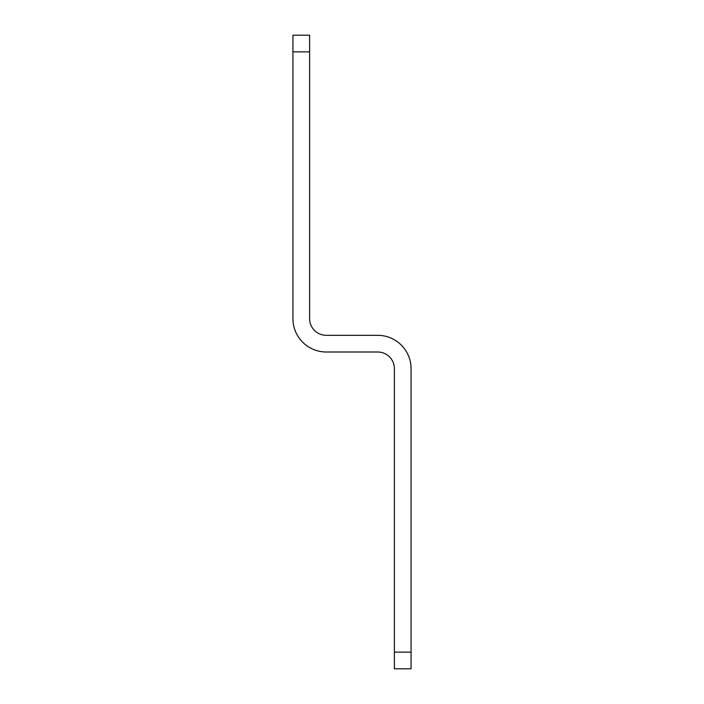 <?xml version="1.0" encoding="UTF-8"?>
<svg xmlns="http://www.w3.org/2000/svg" width="704" height="704" viewBox="0 0 704 704"><rect width="100%" height="100%" fill="white"/><g stroke="black" fill="none" stroke-linecap="round" stroke-linejoin="round"><path stroke-width="1.06" d="M394.39 652.124L411.066 652.124L411.066 668.8L394.39 668.8L394.39 368.676A16.676 16.676 0 0 0 377.722 352L326.278 352A33.343 33.343 0 0 1 292.934 318.657L292.934 35.2L309.61 35.2L309.61 51.876L292.934 51.876M411.066 652.124L411.066 368.676A33.343 33.343 0 0 0 377.722 335.324L326.278 335.324A16.676 16.676 0 0 1 309.61 318.657L309.61 51.876"/></g></svg>
